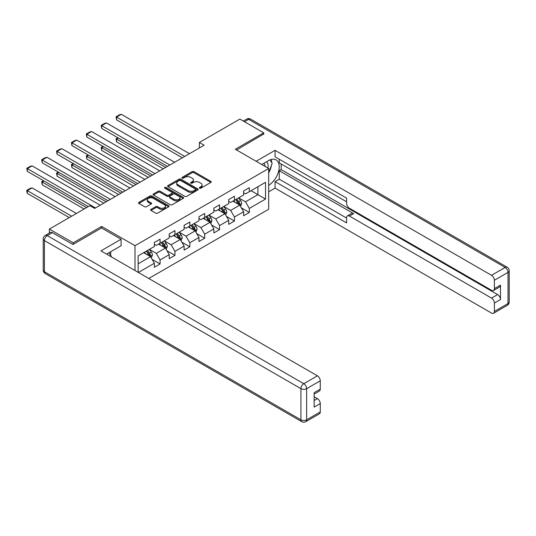 <?xml version="1.0" encoding="UTF-8"?>
<svg xmlns="http://www.w3.org/2000/svg" width="536" height="536" viewBox="0 0 536 536"><rect width="100%" height="100%" fill="white"/><g stroke="black" fill="none" stroke-linecap="round" stroke-linejoin="round"><path stroke-width="0.8" d="M199.58 188.176A0.925 0.536 0 0 0 200.886 188.176L210.829 182.441A1.327 0.764 0 0 0 211.218 181.898A1.327 0.764 0 0 0 210.829 181.356L193.985 171.634A1.327 0.764 0 0 0 192.116 171.634L182.166 177.369A0.925 0.536 0 0 0 181.898 177.751A0.925 0.536 0 0 0 182.166 178.126A0.925 0.536 0 0 0 183.48 178.126L184.766 177.383A4.234 2.446 0 0 1 190.756 177.383L192.163 178.193A4.234 2.446 0 0 1 193.402 179.929A4.234 2.446 0 0 1 192.163 181.657L190.87 182.394A0.925 0.536 0 0 0 190.602 182.776A0.925 0.536 0 0 0 190.87 183.151A0.925 0.536 0 0 0 192.183 183.151L193.469 182.414A4.234 2.446 0 0 1 199.459 182.414L200.866 183.218A4.234 2.446 0 0 1 202.106 184.954A4.234 2.446 0 0 1 200.866 186.682L199.58 187.426A0.925 0.536 0 0 0 199.305 187.801A0.925 0.536 0 0 0 199.58 188.176L199.58 187.426M151.025 209.348A1.327 0.764 0 0 0 150.636 209.891A1.327 0.764 0 0 0 151.025 210.427L155.748 213.16A1.327 0.764 0 0 0 157.624 213.16L168.666 206.782A1.327 0.764 0 0 0 169.054 206.239A1.327 0.764 0 0 0 168.666 205.703L151.822 195.975A1.327 0.764 0 0 0 149.946 195.975L138.904 202.353A1.327 0.764 0 0 0 138.516 202.889A1.327 0.764 0 0 0 138.904 203.432L144.613 206.729A1.327 0.764 0 0 0 146.482 206.729L151.212 204.002A1.327 0.764 0 0 0 151.601 203.459A1.327 0.764 0 0 0 151.212 202.916L148.378 201.281A3.538 2.043 0 0 1 147.346 199.841A3.538 2.043 0 0 1 149.531 197.952A3.538 2.043 0 0 1 153.39 198.394L164.478 204.792A3.538 2.043 0 0 1 165.517 206.239A3.538 2.043 0 0 1 163.333 208.129A3.538 2.043 0 0 1 159.473 207.687L157.624 206.621A1.327 0.764 0 0 0 155.748 206.621L151.025 209.348L151.025 210.427M101.626 228.021L101.626 226.427L73.211 242.828L49.372 229.066L49.372 233.039M101.626 226.427L134.998 245.689L268.683 168.512L268.683 209.248L148.774 278.472M263.725 134.322L263.725 132.834L235.304 149.243L268.683 168.512M263.725 132.834L239.887 119.072L199.359 142.469L199.359 147.976M49.372 229.066L89.894 205.67L94.664 208.424L204.129 145.222L199.359 142.469M184.86 196.35A1.327 0.764 0 0 0 186.729 196.35L197.777 189.979A1.327 0.764 0 0 0 198.166 189.436A1.327 0.764 0 0 0 197.777 188.893L180.927 179.171A1.327 0.764 0 0 0 179.058 179.171L168.009 185.543A1.327 0.764 0 0 0 167.627 186.086A1.327 0.764 0 0 0 168.009 186.629L184.86 196.35M165.155 188.377A0.925 0.536 0 0 1 166.093 188.511L183.205 198.387L172.177 204.752A1.327 0.764 0 0 1 170.307 204.752L153.457 195.03L158.187 192.317L158.187 191.218L153.457 193.945A1.327 0.764 0 0 0 153.068 194.488A1.327 0.764 0 0 0 153.457 195.03L153.457 193.945M158.187 192.317A1.327 0.764 0 0 1 160.056 192.317L160.056 191.218A1.327 0.764 0 0 0 158.187 191.218M160.056 191.218L166.89 195.164A1.327 0.764 0 0 0 168.76 195.164L171.895 193.355A1.327 0.764 0 0 0 172.284 192.813A1.327 0.764 0 0 0 171.895 192.27L164.78 188.163A0.925 0.536 0 0 1 164.512 187.788A0.925 0.536 0 0 1 165.081 187.292A0.925 0.536 0 0 1 166.093 187.412L183.218 197.295A1.327 0.764 0 0 1 183.607 197.838A1.327 0.764 0 0 1 183.218 198.38L183.218 197.295M134.998 270.519L134.998 245.689M152.11 259.37L160.076 263.967L160.076 259.953L169.229 254.667L169.229 258.687L174.95 255.384L174.95 251.364L184.103 246.078L184.103 250.098L189.824 246.795L189.824 242.775L198.977 237.488L198.977 241.508L204.698 238.205L204.698 234.185L213.851 228.899L213.851 232.919L219.572 229.616L219.572 225.596L228.725 220.316L228.725 224.329L234.446 221.026L234.446 217.013L243.605 211.727L243.605 215.747L249.327 212.444L249.327 208.424L265.534 199.064L265.534 182.327L257.903 186.729L257.903 194.662L265.534 199.064M160.076 263.967L154.355 267.27L154.355 263.256L138.382 272.476M138.141 272.335L138.141 255.88L154.355 246.52L154.355 242.5L160.076 239.197L160.076 243.217L169.229 237.93L169.229 233.91L174.95 230.607L174.95 234.627L184.103 229.341L184.103 225.321L189.824 222.018L189.824 226.038L198.977 220.752L198.977 216.738L204.698 213.435L204.698 217.449L213.851 212.169L213.851 208.149L219.572 204.846L219.572 208.866L228.725 203.58L228.725 199.56L234.446 196.256L234.446 200.276L243.605 194.99L243.605 190.97L249.327 187.667L249.327 191.687L265.534 182.327M158.549 244.094L165.416 248.061L156.257 253.347L149.397 249.381M154.355 244.315L156.257 245.414L160.076 243.217M156.257 253.347L160.076 259.953M165.416 248.061L169.229 254.667M173.423 235.505L180.29 239.471L171.138 244.758L164.271 240.791M169.229 235.726L171.138 236.832L174.95 234.627M171.138 244.758L174.95 251.364M180.29 239.471L184.103 246.078M188.297 226.922L195.164 230.882L186.012 236.168L179.145 232.202M184.103 227.137L186.012 228.242L189.824 226.038M186.012 236.168L189.824 242.775M195.164 230.882L198.977 237.488M203.171 218.333L210.038 222.293L200.886 227.579L194.019 223.619M198.977 218.554L200.886 219.653L204.698 217.449M200.886 227.579L204.698 234.185M210.038 222.293L213.851 228.899M218.052 209.744L224.912 213.71L215.76 218.99L208.893 215.03M213.851 209.965L215.76 211.063L219.572 208.866M215.76 218.99L219.572 225.596M224.912 213.71L228.725 220.316M232.925 201.154L239.786 205.12L230.634 210.407L223.767 206.44M228.725 201.375L230.634 202.474L234.446 200.276M230.634 210.407L234.446 217.013M239.786 205.12L243.605 211.727M251.042 190.695L257.903 194.662L245.508 201.817L238.647 197.851M243.605 192.786L245.508 193.891L249.327 191.687M245.508 201.817L249.327 208.424M73.211 242.828L73.211 244.315M138.141 263.806L150.536 256.65L143.675 252.684M150.536 256.65L154.355 263.256M241.361 207.847L249.327 212.444M226.487 216.43L234.446 221.026M211.613 225.02L219.572 229.616M196.739 233.609L204.698 238.205M181.865 242.198L189.824 246.795M166.984 250.788L174.95 255.384M199.948 188.31L200.866 187.781A4.234 2.446 0 0 0 202.106 186.052L202.106 184.954M193.402 179.929L193.402 181.027A4.234 2.446 0 0 1 192.163 182.756L191.245 183.285M210.829 181.356L210.829 182.441L193.985 172.733A1.327 0.764 0 0 0 192.116 172.733L182.542 178.26M197.757 189.985L180.927 180.27A1.327 0.764 0 0 0 179.058 180.27L168.029 186.635M195.432 189.811A0.925 0.536 0 0 0 195.707 189.436A0.925 0.536 0 0 0 195.432 189.061L180.645 180.518A0.925 0.536 0 0 0 179.339 180.518L177.979 181.302A4.234 2.446 0 0 0 176.739 183.031A4.234 2.446 0 0 0 177.979 184.759L188.089 190.595A4.234 2.446 0 0 0 194.079 190.595L195.432 189.811L195.432 190.917A0.925 0.536 0 0 0 195.707 190.535L195.707 189.436M176.739 183.031L176.739 184.136A4.234 2.446 0 0 0 177.979 185.865L177.979 184.759M195.432 190.917L194.079 191.7A4.234 2.446 0 0 1 188.089 191.7L177.979 185.865M160.056 192.317L166.89 196.263A1.327 0.764 0 0 0 168.76 196.263L171.895 194.454A1.327 0.764 0 0 0 172.284 193.911L172.284 192.813M173.979 199.258A3.538 2.043 0 0 0 177.838 199.7A3.538 2.043 0 0 0 180.022 197.811A3.538 2.043 0 0 0 178.984 196.364L175.078 194.112A1.327 0.764 0 0 0 173.208 194.112L170.073 195.921A1.327 0.764 0 0 0 169.684 196.457A1.327 0.764 0 0 0 170.073 197L173.979 199.258L173.979 200.357A3.538 2.043 0 0 0 177.838 200.799A3.538 2.043 0 0 0 180.022 198.91L180.022 197.811M169.684 196.457L169.684 197.563A1.327 0.764 0 0 0 170.073 198.099L170.073 197M173.979 200.357L170.073 198.099M165.517 206.239L165.517 207.345A3.538 2.043 0 0 1 163.333 209.228A3.538 2.043 0 0 1 159.473 208.785L157.624 207.72A1.327 0.764 0 0 0 155.748 207.72L151.045 210.44M147.346 199.841L147.346 200.94A3.538 2.043 0 0 0 148.378 202.387L148.378 201.281M151.192 204.008L148.378 202.387M168.652 206.789L151.822 197.074A1.327 0.764 0 0 0 149.946 197.074L138.924 203.439M240.543 206.427L241.676 203.566A3.571 2.064 -120 0 0 240.537 200.524L238.567 197.898M235.137 202.434L233.803 200.652M165.651 167.44L116.573 139.105L116.573 141.852L163.266 168.813M239.237 204.799L239.746 203.72A3.571 2.064 -120 0 0 238.721 201.57L236.758 198.943M235.86 199.459L238.044 202.374A1.822 1.052 60 0 1 238.373 202.93L239.746 203.72M235.612 199.606L237.582 202.233A3.571 2.064 60 0 1 238.6 204.377M118.389 138.054L116.573 139.105L116.051 138.797L117.86 137.752M116.573 141.852L116.051 138.797M184.726 156.425L116.573 117.083L116.573 119.836L182.34 157.805M189.489 153.671L121.344 114.329L116.573 117.083L116.051 116.781L119.387 114.851L121.344 114.329M116.573 119.836L116.051 116.781M267.812 168.009A8.764 5.059 120 0 0 266.513 161.778M265.019 166.394A6.003 3.464 120 0 0 263.779 163.38A6.003 3.464 120 0 0 263.766 163.366M269.863 159.949L272.208 163.286L268.683 172.364M108.855 252.804L111.254 256.208L111.059 256.697M261.769 164.519L268.489 160.639A15.169 8.757 120 0 1 276.074 159.889A15.169 8.757 120 0 1 278.439 171.922A15.169 8.757 120 0 1 268.683 185.302M268.683 191.794L275.069 188.109L275.069 181.61L346.584 222.902L346.584 217.723A4.047 2.338 -120 0 1 347.422 215.874A4.047 2.338 -120 0 1 349.445 216.075L491.519 298.103L497.622 294.579A4.047 2.338 60 0 1 500.483 299.53L500.483 285.112A4.047 2.338 60 0 1 499.646 286.961L493.542 290.485A4.047 2.338 -120 0 0 494.38 288.629L494.38 280.261A4.047 2.338 -120 0 0 491.519 275.31L505.153 267.437L248.657 119.347L244.51 121.746M281.172 163.996L281.172 169.611L279.263 170.709L279.263 179.191L275.069 181.61M279.263 159.259L279.263 162.897L346.584 201.764M493.542 290.485A4.047 2.338 -120 0 1 491.519 290.284L349.445 208.256A4.047 2.338 -120 0 1 346.584 203.305L346.584 198.126L275.069 156.84L275.069 150.341L491.519 275.31M256.141 161.269L275.069 150.341M275.069 188.109L491.519 313.078A4.047 2.338 -120 0 0 493.542 313.279A4.047 2.338 -120 0 0 494.38 311.423L494.38 303.054A4.047 2.338 -120 0 0 491.519 298.103M263.725 133.993L236.597 149.986M279.263 170.709L353.639 213.65L349.445 216.075M281.172 169.611L497.622 294.579M279.263 179.191L346.584 218.058M347.422 215.874L351.616 213.455A4.047 2.338 60 0 1 353.639 213.65M268.683 172.813A15.169 8.757 120 0 0 271.437 165.256M271.685 162.542A15.169 8.757 120 0 0 271.31 159.447M52.421 232.644L47.275 235.619A4.047 2.338 -120 0 0 45.252 235.418L50.397 232.443A4.047 2.338 60 0 1 52.421 232.644L72.923 244.483L101.525 227.968L121.076 239.25L121.076 245.749L107.535 253.561A15.169 8.757 120 0 0 106.624 254.138M121.076 239.25L100.956 250.868L317.406 375.83A4.047 2.338 60 0 1 320.267 380.788L320.267 389.156A4.047 2.338 60 0 1 319.429 391.005L314.163 394.047M110.684 255.397L110.684 251.746M314.163 400.499L317.406 398.623A4.047 2.338 60 0 1 320.267 403.581L320.267 411.95A4.047 2.338 60 0 1 319.429 413.799L305.795 421.671A4.047 2.338 -120 0 0 306.632 419.822L320.267 411.95M320.267 389.156L314.163 392.68L314.163 407.105L320.267 403.581M317.406 398.623L314.163 396.754M225.669 215.01L226.802 212.155A3.571 2.064 -120 0 0 225.663 209.114L223.693 206.487M220.263 211.023L218.923 209.234M150.777 176.022L101.699 147.688L101.699 150.442L148.392 177.403M224.363 213.388L224.872 212.31A3.571 2.064 -120 0 0 223.847 210.159L221.884 207.532M220.986 208.048L223.17 210.963A1.822 1.052 60 0 1 223.499 211.512L224.872 212.31M220.738 208.189L222.708 210.815A3.571 2.064 60 0 1 223.726 212.966M103.508 146.643L101.699 147.688L101.177 147.387L102.986 146.341M101.699 150.442L101.177 147.387M210.795 223.599L211.928 220.745A3.571 2.064 -120 0 0 210.789 217.703L208.819 215.07M205.389 219.613L204.049 217.824M135.903 184.612L86.825 156.278L86.825 159.031L133.518 185.992M209.489 221.978L209.998 220.892A3.571 2.064 -120 0 0 208.973 218.748L207.003 216.122M206.112 216.638L208.296 219.552A1.822 1.052 60 0 1 208.625 220.102L209.998 220.892M205.864 216.779L207.827 219.405A3.571 2.064 60 0 1 208.852 221.556M88.634 155.232L86.825 156.278L86.303 155.976L88.112 154.931M86.825 159.031L86.303 155.976M169.845 165.014L101.699 125.672L101.699 128.419L167.466 166.388M174.615 162.261L106.47 122.918L101.699 125.672L101.177 125.364L104.513 123.441L106.47 122.918M101.699 128.419L101.177 125.364M154.971 173.604L86.825 134.255L86.825 137.008L152.586 174.977M159.741 170.85L91.589 131.508L86.825 134.255L86.303 133.953L89.639 132.03L91.589 131.508M86.825 137.008L86.303 133.953M195.915 232.189L197.054 229.328A3.571 2.064 -120 0 0 195.908 226.286L193.945 223.659M190.515 228.195L189.175 226.413M121.029 193.201L71.951 164.867L71.951 167.621L118.644 194.575M194.608 230.567L195.124 229.482A3.571 2.064 -120 0 0 194.099 227.331L192.129 224.705M191.238 225.22L193.422 228.135A1.822 1.052 60 0 1 193.751 228.691L195.124 229.482M190.99 225.368L192.953 227.994A3.571 2.064 60 0 1 193.978 230.145M73.76 163.822L71.951 164.867L71.422 164.565L73.238 163.52M71.951 167.621L71.422 164.565M181.041 240.778L182.173 237.917A3.571 2.064 -120 0 0 181.034 234.875L179.071 232.249M175.641 236.785L174.3 235.003M106.155 201.791L57.077 173.456L57.077 176.203L103.77 203.164M179.734 239.15L180.25 238.071A3.571 2.064 -120 0 0 179.225 235.92L177.255 233.294M176.364 233.81L178.542 236.724A1.822 1.052 60 0 1 178.877 237.28L180.25 238.071M176.11 233.957L178.079 236.584A3.571 2.064 60 0 1 179.104 238.734M58.886 172.411L57.077 173.456L56.548 173.148L58.364 172.103M57.077 176.203L56.548 173.148M166.167 249.367L167.299 246.506A3.571 2.064 -120 0 0 166.16 243.465L164.19 240.838M160.76 245.374L159.427 243.592M86.51 207.626L42.197 182.039L42.197 184.793L84.125 209M164.86 247.739L165.369 246.661A3.571 2.064 -120 0 0 164.351 244.51L162.381 241.883M161.483 242.399L163.668 245.314A1.822 1.052 60 0 1 164.003 245.87L165.369 246.661M161.236 242.54L163.205 245.173A3.571 2.064 60 0 1 164.23 247.317M44.012 180.994L42.197 182.039L41.674 181.738L43.49 180.692M42.197 184.793L41.674 181.738M140.097 182.193L71.951 142.844L71.951 145.598L137.712 183.567M144.867 179.439L76.715 140.09L71.951 142.844L71.422 142.543L74.765 140.613L76.715 140.09M71.951 145.598L71.422 142.543M125.223 190.776L57.077 151.433L57.077 154.187L122.838 192.156M129.993 188.029L61.841 148.68L57.077 151.433L56.548 151.132L59.885 149.202L61.841 148.68M57.077 154.187L56.548 151.132M110.349 199.365L42.197 160.023L42.197 162.776L107.964 200.745M115.113 196.612L46.967 157.269L42.197 160.023L41.674 159.721L45.011 157.792L46.967 157.269M42.197 162.776L41.674 159.721M151.293 257.95L152.425 255.096A3.571 2.064 -120 0 0 151.286 252.054L149.316 249.428M71.636 216.209L27.323 190.628L32.093 187.875L76.4 213.462M145.886 253.964L144.553 252.175M27.323 193.382L26.8 191.426L26.8 190.327L27.323 190.628L27.323 193.382L69.251 217.589M149.986 256.329L150.495 255.25A3.571 2.064 -120 0 0 149.477 253.099L147.507 250.473M146.609 250.989L148.794 253.903A1.822 1.052 60 0 1 149.122 254.453L150.495 255.25M146.362 251.129L148.331 253.756A3.571 2.064 60 0 1 149.35 255.906M26.8 190.327L30.137 188.397L32.093 187.875M95.475 207.955L27.323 168.612L27.323 171.359L88.319 206.581M100.239 205.201L32.093 165.859L27.323 168.612L26.8 168.304L30.137 166.381L32.093 165.859M27.323 171.359L26.8 168.304M200.866 187.781L200.866 186.682M190.87 183.151L190.87 182.394M192.163 182.756L192.163 181.657M182.166 178.126L182.166 177.369M192.116 172.733L192.116 171.634M193.985 172.733L193.985 171.634M168.009 186.629L168.009 185.543M179.058 180.27L179.058 179.171M180.927 180.27L180.927 179.171M197.777 189.979L197.777 188.893M188.089 191.7L188.089 190.595M194.079 191.7L194.079 190.595M166.89 196.263L166.89 195.164M168.76 196.263L168.76 195.164M171.895 194.454L171.895 193.355M166.093 188.511L166.093 187.412M155.748 207.72L155.748 206.621M157.624 207.72L157.624 206.621M159.473 208.785L159.473 207.687M151.212 204.002L151.212 202.916M138.904 203.432L138.904 202.353M149.946 197.074L149.946 195.975M151.822 197.074L151.822 195.975M168.666 206.782L168.666 205.703M239.438 204.913L241.656 203.633M238.721 201.57L240.537 200.524M236.182 203.037L237.582 202.233M494.38 288.629L500.483 285.112M500.483 299.53L494.38 303.054M494.38 311.423L508.014 303.55L508.014 272.389L494.38 280.261M508.014 303.55A4.047 2.338 60 0 1 507.177 305.406A4.047 4.047 0 0 0 509.2 301.902A4.047 2.338 180 0 1 508.014 303.55M508.014 272.389A4.047 2.338 0 0 0 509.2 270.74A4.047 4.047 0 0 0 507.177 267.236A4.047 2.338 -60 0 0 505.153 267.437A4.047 2.338 60 0 1 508.014 272.389M243.324 121.062L246.634 119.146A4.047 2.338 60 0 1 248.657 119.347A4.047 2.338 -60 0 1 250.68 119.146L507.177 267.236M45.252 235.418A4.047 4.047 0 0 0 43.228 238.922A4.047 2.338 180 0 0 44.414 240.57A4.047 2.338 -60 0 1 47.275 235.619L303.771 383.702A4.047 2.338 -60 0 0 300.91 388.66L44.414 240.57L44.414 271.732L300.91 419.822L300.91 388.66A4.047 2.338 -0 0 0 306.632 388.66L306.632 419.822A4.047 2.338 180 0 1 300.91 419.822A4.047 2.338 -60 0 0 301.748 421.671A4.047 4.047 0 0 0 305.795 421.671M320.267 380.788L306.632 388.66A4.047 2.338 -120 0 0 303.771 383.702L317.406 375.83M45.252 273.581A4.047 2.338 -60 0 1 44.414 271.732A4.047 2.338 -0 0 1 43.228 270.077A4.047 4.047 0 0 0 45.252 273.581L301.748 421.671M224.564 213.502L226.775 212.223M223.847 210.159L225.663 209.114M221.308 211.626L222.708 210.815M209.683 222.092L211.901 220.812M208.973 218.748L210.789 217.703M206.434 220.216L207.827 219.405M194.809 230.681L197.027 229.401M194.099 227.331L195.908 226.286M191.56 228.798L192.953 227.994M179.935 239.27L182.153 237.991M179.225 235.92L181.034 234.875M176.686 237.388L178.079 236.584M165.061 247.853L167.279 246.573M164.351 244.51L166.16 243.465M161.805 245.977L163.205 245.173M150.187 256.442L152.405 255.163M149.477 253.099L151.286 252.054M146.931 254.567L148.331 253.756M493.542 313.279L507.177 305.406M509.2 301.902L509.2 270.74M250.68 119.146A4.047 4.047 0 0 0 246.634 119.146M43.228 238.922L43.228 270.077"/></g></svg>
